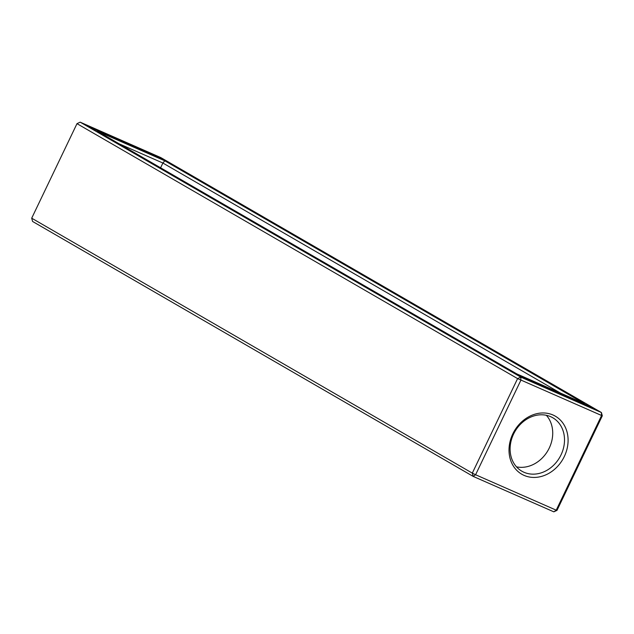 <?xml version="1.0" encoding="UTF-8"?>
<svg xmlns="http://www.w3.org/2000/svg" width="634" height="634" viewBox="0 0 634 634"><rect width="100%" height="100%" fill="white"/><g stroke="black" fill="none" stroke-linecap="round" stroke-linejoin="round"><path stroke-width="0.95" d="M31.7 218.191L472.306 473.13L473.202 476.411L32.588 221.464L31.7 218.191L76.991 123.654L517.598 378.601L602.3 415.809L601.412 412.536L160.798 157.589L80.169 122.164L76.991 123.654M80.169 122.164L520.776 377.111L520.886 380.218L475.595 474.747L556.224 510.18L553.831 511.836L473.202 476.411L475.595 474.747L472.306 473.13L517.598 378.601L520.776 377.111L601.412 412.536L601.515 415.642L556.224 510.18L557.009 510.346L602.3 415.809M88.926 126.475L158.714 157.137L162.573 159.372L92.786 128.71L88.926 126.475M164.808 160.814L97.216 131.119L516.765 373.886L584.358 403.581L164.808 160.814L162.883 163.033L119.184 143.831M519 375.328L588.796 405.99L592.655 408.225L522.86 377.563L519 375.328M512.803 433.886A33.515 28.07 -59.9 0 1 563.959 424.709A33.515 28.07 -59.9 0 1 538.9 476.998A33.515 28.07 -59.9 0 1 512.803 433.886M553.831 511.836L557.009 510.346M158.714 157.137L158.508 157.581M560.472 393.08L162.883 163.033L160.6 167.796M588.796 405.99L588.582 406.434M513.588 434.052A30.868 25.859 -59.9 0 1 552.761 417.751A30.868 25.859 -59.9 0 1 559.687 457.423A30.868 25.859 -59.9 0 1 521.845 471.189A30.868 25.859 -59.9 0 1 513.588 434.052M546.326 415.286A30.868 25.859 -59.9 0 1 547.903 450.608A30.868 25.859 -59.9 0 1 516.496 466.838"/></g></svg>
